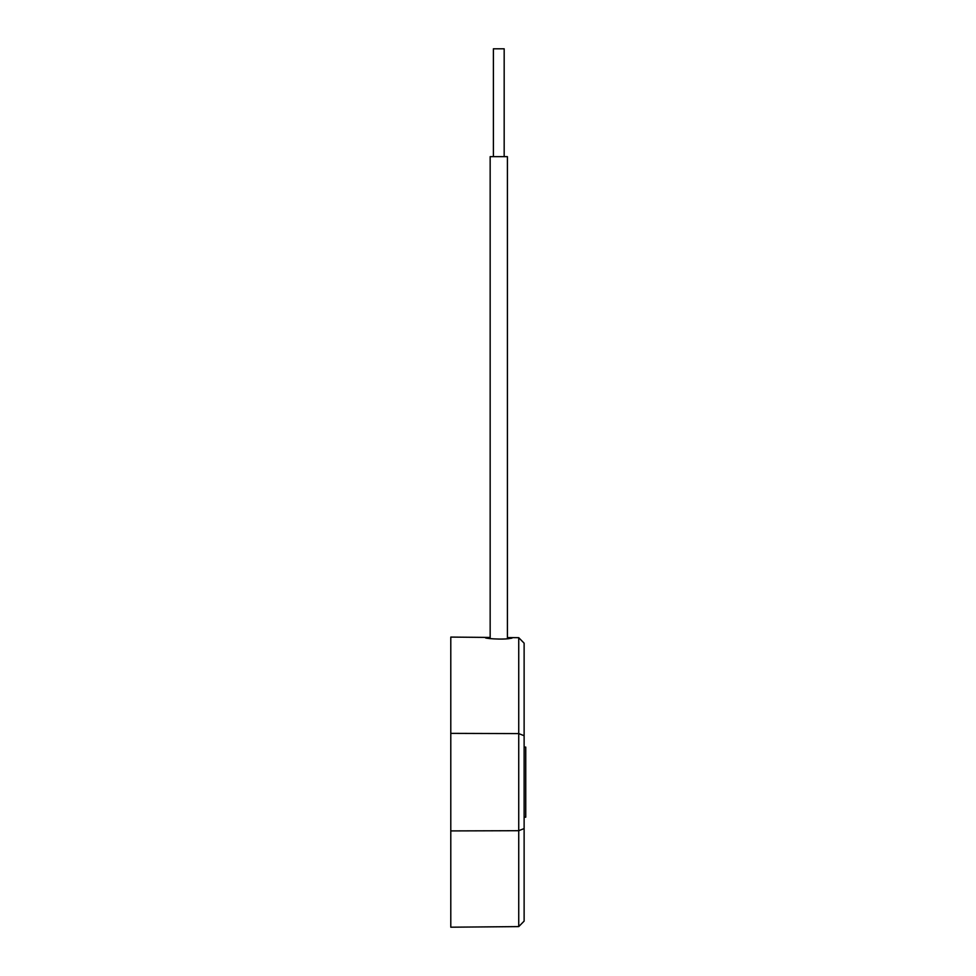 <?xml version="1.0" encoding="UTF-8"?>
<svg xmlns="http://www.w3.org/2000/svg" width="976" height="976" viewBox="0 0 976 976"><rect width="100%" height="100%" fill="white"/><g stroke="black" fill="none" stroke-linecap="round" stroke-linejoin="round"><path stroke-width="1.46" d="M507.41 637.645L511.973 638.133L508.118 638.755C496.699 639.902 476.861 637.535 489.525 637.511L490.159 637.499M488.891 637.523L489.525 637.511M490.159 638.646L490.159 156.648L490.159 637.438L450.79 637.084L450.79 927.2L518.732 926.602L518.732 830.698L450.79 830.918M511.326 637.865L508.252 637.682M524.124 735.721L518.732 733.598L518.732 637.682L524.124 643.172L524.124 828.575L518.732 830.698L518.732 733.598L450.79 733.366M524.124 828.575L524.124 921.124L518.732 926.602M524.124 747.091L525.747 747.091L525.747 817.193L524.124 817.193M450.79 747.091L450.79 817.193M493.392 156.648L493.392 48.8L504.177 48.8L504.177 156.648M507.41 638.804L507.41 156.648L490.159 156.648M518.732 637.682L507.41 637.584"/></g></svg>
